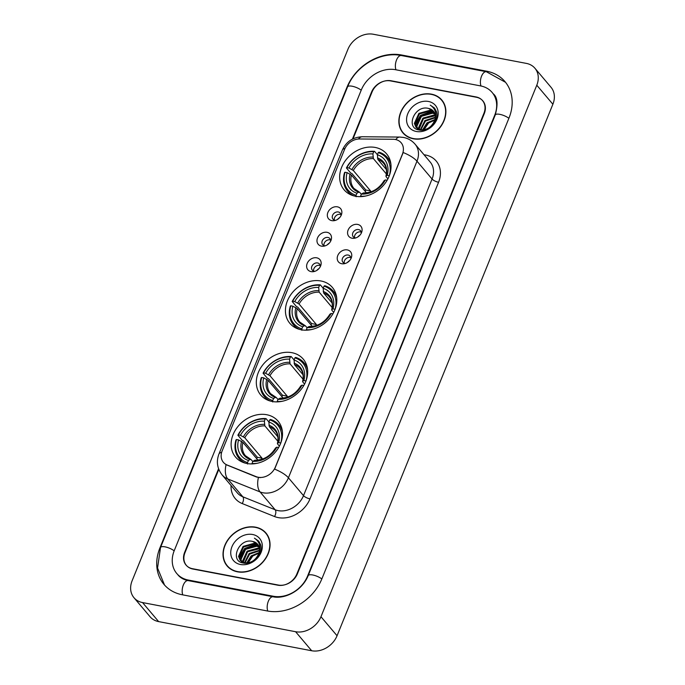 <?xml version="1.0" encoding="UTF-8"?>
<svg xmlns="http://www.w3.org/2000/svg" width="685" height="685" viewBox="0 0 685 685"><rect width="100%" height="100%" fill="white"/><g stroke="black" fill="none" stroke-linecap="round" stroke-linejoin="round"><path stroke-width="1.03" d="M321.025 280.996A27.828 22.399 -40.2 0 0 291.211 294.113A27.828 22.399 -40.2 0 0 289.875 323.354A27.828 22.399 -40.2 0 0 301.22 329.776A27.828 22.399 -40.2 0 0 331.035 316.667A27.828 22.399 -40.2 0 0 332.371 287.417A27.828 22.399 -40.2 0 0 321.025 280.996M291.913 352.689A27.828 22.399 -40.2 0 0 262.098 365.807A27.828 22.399 -40.2 0 0 260.762 395.048A27.828 22.399 -40.2 0 0 272.108 401.47A27.828 22.399 -40.2 0 0 301.922 388.361A27.828 22.399 -40.2 0 0 303.258 359.12A27.828 22.399 -40.2 0 0 291.913 352.689M266.722 414.725A27.828 22.399 -40.2 0 0 236.907 427.834A27.828 22.399 -40.2 0 0 235.571 457.083A27.828 22.399 -40.2 0 0 246.917 463.505A27.828 22.399 -40.2 0 0 276.731 450.387A27.828 22.399 -40.2 0 0 278.067 421.147A27.828 22.399 -40.2 0 0 266.722 414.725M375.252 147.455A27.828 22.399 -40.2 0 0 345.437 160.564A27.828 22.399 -40.2 0 0 344.101 189.805A27.828 22.399 -40.2 0 0 355.446 196.235A27.828 22.399 -40.2 0 0 385.261 183.118A27.828 22.399 -40.2 0 0 386.597 153.877A27.828 22.399 -40.2 0 0 375.252 147.455M331.797 220.63A7.877 6.336 139.8 0 1 327.884 212.453A7.877 6.336 139.8 0 1 337.405 206.827A7.877 6.336 139.8 0 1 341.421 214.713A7.877 6.336 139.8 0 1 334.434 220.621A7.877 6.336 139.8 0 1 331.797 220.63M340.933 215.818A4.726 3.802 -40.2 0 0 340.222 213.061A4.726 3.802 -40.2 0 0 338.296 211.965A4.726 3.802 -40.2 0 0 333.227 214.191A4.726 3.802 -40.2 0 0 333.004 219.157A4.726 3.802 -40.2 0 0 334.931 220.253A4.726 3.802 -40.2 0 0 335.607 220.322M321.445 246.129A7.877 6.336 139.8 0 1 317.532 237.943A7.877 6.336 139.8 0 1 327.053 232.318A7.877 6.336 139.8 0 1 331.069 240.204A7.877 6.336 139.8 0 1 324.082 246.12A7.877 6.336 139.8 0 1 321.445 246.129M330.581 241.317A4.726 3.802 -40.2 0 0 329.87 238.551A4.726 3.802 -40.2 0 0 327.944 237.464A4.726 3.802 -40.2 0 0 322.875 239.69A4.726 3.802 -40.2 0 0 322.652 244.656A4.726 3.802 -40.2 0 0 324.579 245.744A4.726 3.802 -40.2 0 0 325.255 245.812M311.093 271.62A7.877 6.336 139.8 0 1 307.18 263.434A7.877 6.336 139.8 0 1 316.701 257.817A7.877 6.336 139.8 0 1 320.717 265.703A7.877 6.336 139.8 0 1 313.73 271.611A7.877 6.336 139.8 0 1 311.093 271.62M320.229 266.808A4.726 3.802 -40.2 0 0 319.518 264.042A4.726 3.802 -40.2 0 0 317.592 262.954A4.726 3.802 -40.2 0 0 312.523 265.181A4.726 3.802 -40.2 0 0 312.3 270.147A4.726 3.802 -40.2 0 0 314.227 271.234A4.726 3.802 -40.2 0 0 314.903 271.303M352.039 238.217A7.877 6.336 139.8 0 1 348.126 230.04A7.877 6.336 139.8 0 1 357.647 224.415A7.877 6.336 139.8 0 1 361.663 232.301A7.877 6.336 139.8 0 1 354.676 238.209A7.877 6.336 139.8 0 1 352.039 238.217M361.175 233.405A4.726 3.802 -40.2 0 0 360.464 230.648A4.726 3.802 -40.2 0 0 358.538 229.552A4.726 3.802 -40.2 0 0 353.469 231.778A4.726 3.802 -40.2 0 0 353.246 236.745A4.726 3.802 -40.2 0 0 355.173 237.841A4.726 3.802 -40.2 0 0 355.849 237.909M341.687 263.716A7.877 6.336 139.8 0 1 337.774 255.531A7.877 6.336 139.8 0 1 347.295 249.905A7.877 6.336 139.8 0 1 351.311 257.791A7.877 6.336 139.8 0 1 344.324 263.699A7.877 6.336 139.8 0 1 341.687 263.716M350.823 258.904A4.726 3.802 -40.2 0 0 350.112 256.139A4.726 3.802 -40.2 0 0 348.185 255.051A4.726 3.802 -40.2 0 0 343.117 257.277A4.726 3.802 -40.2 0 0 342.894 262.244A4.726 3.802 -40.2 0 0 344.82 263.331A4.726 3.802 -40.2 0 0 345.497 263.4M334.323 220.082A4.726 3.802 139.8 0 1 335.89 215.826A4.726 3.802 139.8 0 1 340.308 214.345A4.726 3.802 139.8 0 1 340.907 214.516M323.971 245.572A4.726 3.802 139.8 0 1 325.538 241.325A4.726 3.802 139.8 0 1 329.956 239.836A4.726 3.802 139.8 0 1 330.555 240.007M313.619 271.072A4.726 3.802 139.8 0 1 315.186 266.816A4.726 3.802 139.8 0 1 319.604 265.335A4.726 3.802 139.8 0 1 320.203 265.506M354.565 237.669A4.726 3.802 139.8 0 1 356.132 233.414A4.726 3.802 139.8 0 1 360.55 231.932A4.726 3.802 139.8 0 1 361.149 232.104M344.212 263.16A4.726 3.802 139.8 0 1 345.779 258.913A4.726 3.802 139.8 0 1 350.198 257.423A4.726 3.802 139.8 0 1 350.797 257.594M393.19 139.269A14.171 11.405 139.8 0 1 395.365 139.483A14.171 11.405 139.8 0 1 401.145 142.754A14.171 11.405 139.8 0 1 402.395 154.211L275.336 467.127A14.171 11.405 139.8 0 1 256.181 476.666L227.163 465.021A14.171 11.405 139.8 0 1 223.404 462.341A14.171 11.405 139.8 0 1 222.154 450.884L344.606 149.321A14.171 11.405 139.8 0 1 359.556 138.986L393.19 139.269M218.815 469.371L184.993 552.649A15.746 12.681 -40.2 0 0 186.388 565.373A15.746 12.681 -40.2 0 0 192.81 569.012L277.836 585.204A15.746 12.681 -40.2 0 0 296.87 573.953L483.918 113.316A15.746 12.681 -40.2 0 0 482.514 100.592A15.746 12.681 -40.2 0 0 476.092 96.953L391.075 80.761A15.746 12.681 -40.2 0 0 372.041 92.013L353.032 138.815M188.332 580.058L273.349 596.25A28.35 22.819 -40.2 0 0 307.608 575.999L494.656 115.363A28.35 22.819 -40.2 0 0 492.138 92.458A28.35 22.819 -40.2 0 0 480.579 85.908L395.553 69.716A28.35 22.819 -40.2 0 0 361.303 89.966L174.255 550.603A28.35 22.819 -40.2 0 0 176.773 573.516A28.35 22.819 -40.2 0 0 188.332 580.058L188.914 580.752M295.586 631.716A21.004 16.902 -40.2 0 0 320.965 616.723L536.783 85.214A21.004 16.902 -40.2 0 0 534.925 68.243A21.004 16.902 -40.2 0 0 526.363 63.397L373.316 34.25A21.004 16.902 -40.2 0 0 347.946 49.252L132.119 580.76A21.004 16.902 -40.2 0 0 133.986 597.722A21.004 16.902 -40.2 0 0 142.548 602.569L295.586 631.716L311.684 650.75A21.004 16.902 -40.2 0 0 337.054 635.749L552.881 104.24A21.004 16.902 -40.2 0 0 551.014 87.278L534.925 68.243M133.986 597.722L150.075 616.757A21.004 16.902 -40.2 0 0 158.637 621.603L311.684 650.75M267.373 610.977A45.15 36.339 -40.2 0 0 321.924 578.731L508.972 118.085A45.15 36.339 -40.2 0 0 504.965 81.609A45.15 36.339 -40.2 0 0 486.555 71.18L401.538 54.988A45.15 36.339 -40.2 0 0 346.978 87.235L159.93 547.88A45.15 36.339 -40.2 0 0 163.938 584.356A45.15 36.339 -40.2 0 0 182.347 594.785L267.373 610.977M431.43 94.153A25.465 20.499 -40.2 0 0 404.15 106.149A25.465 20.499 -40.2 0 0 402.926 132.907A25.465 20.499 -40.2 0 0 413.312 138.79A25.465 20.499 -40.2 0 0 440.592 126.785A25.465 20.499 -40.2 0 0 441.816 100.027A25.465 20.499 -40.2 0 0 431.43 94.153M402.823 132.368A25.465 20.499 -40.2 0 0 403.765 133.832M255.599 527.176A25.465 20.499 -40.2 0 0 228.31 539.181A25.465 20.499 -40.2 0 0 227.095 565.938A25.465 20.499 -40.2 0 0 237.472 571.821A25.465 20.499 -40.2 0 0 264.761 559.816A25.465 20.499 -40.2 0 0 265.977 533.058A25.465 20.499 -40.2 0 0 255.599 527.176M226.983 565.399A25.465 20.499 -40.2 0 0 227.934 566.863M403.174 152.532L274.617 469.139A18.375 5.951 22.1 0 1 288.428 477.796A21.004 16.902 139.8 0 1 263.057 492.798A21.004 16.902 139.8 0 1 260.06 491.924L227.728 478.943A21.004 16.902 139.8 0 1 222.154 474.97L237.241 492.815A21.004 16.902 -40.2 0 0 242.815 496.788L275.147 509.768A21.004 16.902 -40.2 0 0 278.144 510.633A21.004 16.902 -40.2 0 0 303.515 495.64L432.072 179.033A21.004 16.902 -40.2 0 0 430.214 162.071L415.127 144.227A21.004 16.902 139.8 0 1 416.985 161.189A18.375 5.951 -157.9 0 0 403.174 152.532M260.214 477.651L256.473 477.008L226.067 464.661A18.375 10.027 111.9 0 0 227.728 478.943L242.815 496.788A5.249 2.868 -68.1 0 1 242.207 503.552A26.253 21.132 139.8 0 1 231.068 485.511M218.575 468.754L184.642 552.333A15.746 12.681 -40.2 0 0 186.037 565.065A15.746 12.681 -40.2 0 0 192.459 568.696L278.375 585.058A15.746 12.681 -40.2 0 0 297.41 573.807L484.269 113.633A15.746 12.681 -40.2 0 0 482.874 100.909A15.746 12.681 -40.2 0 0 476.452 97.27L390.527 80.907A15.746 12.681 -40.2 0 0 371.501 92.158L352.433 139.115M266.748 534.043A25.465 20.499 -40.2 0 0 265.463 532.861M442.587 101.012A25.465 20.499 -40.2 0 0 441.303 99.839M443.529 102.476A25.199 20.285 -40.2 0 0 443.221 102.099L441.619 100.198A25.199 20.285 -40.2 0 0 431.344 94.376A25.199 20.285 -40.2 0 0 404.338 106.252A25.199 20.285 -40.2 0 0 403.131 132.736A25.199 20.285 -40.2 0 0 413.406 138.558A25.199 20.285 -40.2 0 0 440.404 126.682A25.199 20.285 -40.2 0 0 441.619 100.198M422.953 131.263L429.118 122.247M422.542 129.953L426.952 122.88L434.932 119.524M423.202 129.91L427.457 123.48L434.718 120.192M420.333 129.782L424.94 120.5L435.326 117.221M420.83 129.867L425.445 121.099L435.283 117.752M418.578 129.234L418.372 128.129L422.928 118.128L434.136 114.986L435.258 115.303M418.98 129.397L423.433 118.719L435.309 115.748M418.021 129.705L417.345 128.746M417.148 128.403L416.36 125.749L420.915 115.748L432.124 112.605L434.855 113.65M418.098 129.739L417.653 128.994M417.482 128.634L416.865 126.348L421.421 116.339L432.629 113.205L434.984 114.044M434.495 120.774A11.868 9.556 -40.2 0 0 433.442 111.184A11.868 9.556 -40.2 0 0 428.604 108.444C414.639 104.514 405.126 128.026 418.929 129.953C428.116 132.419 439.479 120.509 436.405 111.535L434.53 108.059L430.248 105.13C435.643 108.795 437.064 114.01 434.495 120.774C431.499 127.179 426.892 130.201 420.658 129.842L416.009 127.324L414.348 123.368L418.912 113.367L430.12 110.225L434.187 112.229M419.785 130.099L416.009 127.324M416.266 127.615L414.853 123.968L419.408 113.958L430.617 110.824L434.376 112.563M428.604 108.444L433.536 111.295M428.467 101.466A17.116 13.777 -40.2 0 0 407.78 113.693A17.116 13.777 -40.2 0 0 416.283 131.477A17.116 13.777 -40.2 0 0 436.961 119.25A17.116 13.777 -40.2 0 0 428.467 101.466M403.131 132.736L404.741 134.645A25.199 20.285 -40.2 0 0 405.058 135.005M430.248 105.13L434.581 108.127M415.161 125.441L420.71 115.739L432.62 111.492M414.973 124.721L420.462 115.44L431.833 111.167M267.698 535.507A25.199 20.285 -40.2 0 0 267.39 535.131L265.78 533.23A25.199 20.285 -40.2 0 0 255.505 527.407A25.199 20.285 -40.2 0 0 228.499 539.283A25.199 20.285 -40.2 0 0 227.292 565.767A25.199 20.285 -40.2 0 0 237.567 571.59A25.199 20.285 -40.2 0 0 264.573 559.713A25.199 20.285 -40.2 0 0 265.78 533.23M247.114 564.294L253.279 555.278M246.711 562.984L251.121 555.912L259.093 552.555M247.371 562.942L251.618 556.511L258.879 553.223M244.494 562.813L249.109 553.531L259.495 550.252M244.999 562.899L249.614 554.131L259.444 550.783M242.738 562.265L242.533 561.161L247.097 551.151L258.305 548.017L259.418 548.325M243.141 562.428L247.602 551.75L259.469 548.779M242.182 562.736L241.505 561.777M241.317 561.426L240.521 558.78L245.084 548.771L256.293 545.637L259.016 546.681M242.259 562.77L241.814 562.025M241.642 561.657L241.026 559.38L245.59 549.37L256.798 546.236L259.144 547.075M258.665 553.805A11.868 9.556 -40.2 0 0 257.611 544.215A11.868 9.556 -40.2 0 0 252.774 541.475C238.8 537.545 229.287 561.058 243.098 562.984C252.285 565.45 263.648 553.54 260.574 544.566L258.69 541.09L254.418 538.162C259.812 541.826 261.225 547.041 258.665 553.805C255.668 560.21 251.052 563.233 244.828 562.873L240.17 560.356L238.517 556.4L243.072 546.399L254.281 543.256L258.356 545.26M243.946 563.13L240.17 560.356M240.435 560.647L239.014 556.999L243.577 546.99L254.786 543.856L258.545 545.594M252.774 541.475L257.697 544.327M252.628 534.497A17.116 13.777 -40.2 0 0 231.95 546.724A17.116 13.777 -40.2 0 0 240.444 564.5A17.116 13.777 -40.2 0 0 261.131 552.281A17.116 13.777 -40.2 0 0 252.628 534.497M227.292 565.767L228.901 567.668A25.199 20.285 -40.2 0 0 229.218 568.036M254.418 538.162L258.75 541.159M239.33 558.472L244.879 548.762L256.781 544.524M239.142 557.753L244.622 548.471L255.993 544.198M359.967 235.143A7.877 6.336 -40.2 0 0 357.758 237.01M349.615 260.634A7.877 6.336 -40.2 0 0 347.406 262.501M339.726 217.556A7.877 6.336 -40.2 0 0 337.517 219.423M329.374 243.047A7.877 6.336 -40.2 0 0 327.165 244.913M319.022 268.546A7.877 6.336 -40.2 0 0 316.812 270.404M356.106 196.741L356.072 195.336A24.994 20.113 -40.2 0 1 345.043 172.252L347.115 172.646A22.579 18.17 -40.2 0 0 356.936 193.213L358.709 192.185L359.693 192.348L361.329 194.283M366.449 192.827L351.439 175.077L347.115 172.646M365.208 191.363A24.934 20.07 139.8 0 1 365.858 190.019L351.987 173.605L350.72 173.04L346.413 167.953L346.91 167.645A24.994 20.113 -40.2 0 1 373.762 151.77L372.897 153.902A22.579 18.17 -40.2 0 0 348.982 168.039L353.314 170.479L370.594 190.918A19.428 15.635 -40.2 0 0 369.986 192.117M386.374 173.956L373.393 158.603L372.897 153.902M345.043 172.252L344.546 172.552A26.039 20.961 -40.2 0 0 347.672 191.269A26.039 20.961 -40.2 0 0 353.708 195.824M373.762 151.77L374.541 151.325A26.039 20.961 -40.2 0 0 346.413 167.953M374.541 151.325L377.401 154.699M360.558 196.638L360.55 196.193A24.994 20.113 -40.2 0 0 365.73 196.004M360.55 196.193L361.415 194.06A22.579 18.17 -40.2 0 0 385.338 179.924L387.136 180.266M356.936 193.213L356.072 195.336M348.982 168.039L346.91 167.645M385.338 179.924L384.199 180.609L384.251 181.328L384.199 180.609A20.19 16.252 -40.2 0 1 363.178 193.042L361.415 194.06M364.172 193.196L363.178 193.042M350.069 174.11A20.19 16.252 -40.2 0 0 358.709 192.185L359.693 192.348M390.938 164.349A26.039 20.961 -40.2 0 0 387.445 157.644A26.039 20.961 -40.2 0 0 379.019 152.173L378.24 152.627A24.994 20.113 -40.2 0 1 389.277 175.72L389.311 175.737M389.277 175.72L387.205 175.317A22.579 18.17 -40.2 0 0 377.375 154.759L378.24 152.627M387.916 178.853L386.117 176.73L386.075 176.011L387.205 175.317M377.375 154.759L377.872 159.459L386.349 169.495M386.117 176.73L386.075 176.011A20.19 16.252 -40.2 0 0 377.435 157.935M370.594 190.918L365.858 190.019M301.871 330.29L301.845 328.886A24.994 20.113 -40.2 0 1 290.817 305.793L292.889 306.186A22.579 18.17 -40.2 0 0 302.71 326.754L304.483 325.735L305.467 325.889L307.103 327.824M312.223 326.368L297.213 308.627L292.889 306.186M310.981 324.913A24.934 20.07 139.8 0 1 311.632 323.568L297.752 307.145L296.494 306.589L292.187 301.494L292.683 301.195A24.994 20.113 -40.2 0 1 319.535 285.32L318.671 287.452A22.579 18.17 -40.2 0 0 294.755 301.588L299.08 304.02L316.367 324.467A19.428 15.635 -40.2 0 0 315.759 325.658M332.148 307.505L319.167 292.152L318.671 287.452M290.817 305.793L290.32 306.101A26.039 20.961 -40.2 0 0 293.445 324.818A26.039 20.961 -40.2 0 0 299.482 329.374M319.535 285.32L320.315 284.866A26.039 20.961 -40.2 0 0 292.187 301.494M320.315 284.866L323.174 288.248M306.332 330.179L306.323 329.733A24.994 20.113 -40.2 0 0 311.504 329.553M306.323 329.733L307.188 327.61A22.579 18.17 -40.2 0 0 331.112 313.465L332.91 313.807M302.71 326.754L301.845 328.886M294.755 301.588L292.683 301.195M331.112 313.465L329.973 314.158L330.024 314.869L329.973 314.158A20.19 16.252 -40.2 0 1 308.952 326.582L307.188 327.61M309.945 326.745L308.952 326.582M295.843 307.659A20.19 16.252 -40.2 0 0 304.483 325.735L305.467 325.889M336.712 297.898A26.039 20.961 -40.2 0 0 333.218 291.193A26.039 20.961 -40.2 0 0 324.793 285.722L324.014 286.167A24.994 20.113 -40.2 0 1 335.051 309.26L335.085 309.277M335.051 309.26L332.978 308.867A22.579 18.17 -40.2 0 0 323.149 288.299L324.014 286.167M333.689 312.394L331.891 310.271L331.848 309.551L332.978 308.867M323.149 288.299L323.645 293L332.122 303.035M331.891 310.271L331.848 309.551A20.19 16.252 -40.2 0 0 323.209 291.485M316.367 324.467L311.632 323.568M272.758 401.984L272.733 400.579A24.994 20.113 -40.2 0 1 261.704 377.486L263.776 377.889A22.579 18.17 -40.2 0 0 273.598 398.447L275.37 397.428L276.355 397.591L277.99 399.518M283.111 398.071L268.1 380.321L263.776 377.889M281.869 396.606A24.934 20.07 139.8 0 1 282.52 395.262L268.64 378.848L267.381 378.283L263.074 373.197L263.571 372.888A24.994 20.113 -40.2 0 1 290.423 357.013L289.558 359.145A22.579 18.17 -40.2 0 0 265.643 373.282L269.967 375.722L287.255 396.161A19.428 15.635 -40.2 0 0 286.638 397.36M303.035 379.199L290.055 363.846L289.558 359.145M261.704 377.486L261.208 377.795A26.039 20.961 -40.2 0 0 264.333 396.512A26.039 20.961 -40.2 0 0 270.369 401.067M290.423 357.013L291.202 356.568A26.039 20.961 -40.2 0 0 263.074 373.197M291.202 356.568L294.062 359.942M277.219 401.881L277.211 401.436A24.994 20.113 -40.2 0 0 282.391 401.247M277.211 401.436L278.076 399.304A22.579 18.17 -40.2 0 0 301.999 385.167L303.798 385.509M273.598 398.447L272.733 400.579M265.643 373.282L263.571 372.888M301.999 385.167L300.861 385.852L300.912 386.571L300.861 385.852A20.19 16.252 -40.2 0 1 279.84 398.276L278.076 399.304M280.833 398.439L279.84 398.276M266.73 379.353A20.19 16.252 -40.2 0 0 275.37 397.428L276.355 397.591M307.599 369.592A26.039 20.961 -40.2 0 0 304.106 362.887A26.039 20.961 -40.2 0 0 295.68 357.416L294.901 357.87A24.994 20.113 -40.2 0 1 305.938 380.954L305.972 380.971M305.938 380.954L303.866 380.56A22.579 18.17 -40.2 0 0 294.036 359.993L294.901 357.87M304.577 384.088L302.779 381.965L302.736 381.254L303.866 380.56M294.036 359.993L294.533 364.703L303.01 374.729M302.779 381.965L302.736 381.254A20.19 16.252 -40.2 0 0 294.096 363.178M287.255 396.161L282.52 395.262M247.576 464.01L247.55 462.615A24.994 20.113 -40.2 0 1 236.513 439.522L238.585 439.916A22.579 18.17 -40.2 0 0 248.415 460.483L250.179 459.455L251.164 459.618L252.799 461.553M257.92 460.097L242.91 442.356L238.585 439.916M256.678 458.642A24.934 20.07 139.8 0 1 257.337 457.289L243.458 440.875L242.19 440.318L237.883 435.223L238.38 434.924A24.994 20.113 -40.2 0 1 265.241 419.049L264.376 421.172A22.579 18.17 -40.2 0 0 240.452 435.317L244.785 437.749L262.064 458.196A19.428 15.635 -40.2 0 0 261.456 459.387M277.845 441.226L264.864 425.882L264.376 421.172M236.513 439.522L236.017 439.83A26.039 20.961 -40.2 0 0 239.151 458.548A26.039 20.961 -40.2 0 0 245.179 463.103M265.241 419.049L266.02 418.595A26.039 20.961 -40.2 0 0 237.883 435.223M266.02 418.595L268.871 421.977M252.029 463.908L252.02 463.462A24.994 20.113 -40.2 0 0 257.2 463.283M252.02 463.462L252.885 461.339A22.579 18.17 -40.2 0 0 276.808 447.194L278.607 447.536M248.415 460.483L247.55 462.615M240.452 435.317L238.38 434.924M276.808 447.194L275.678 447.887L275.721 448.598L275.678 447.887A20.19 16.252 -40.2 0 1 254.657 460.311L252.885 461.339M255.642 460.474L254.657 460.311M241.54 441.388A20.19 16.252 -40.2 0 0 250.179 459.455L251.164 459.618M282.408 431.627A26.039 20.961 -40.2 0 0 278.915 424.923A26.039 20.961 -40.2 0 0 270.489 419.451L269.71 419.896A24.994 20.113 -40.2 0 1 280.747 442.989L280.781 443.007M280.747 442.989L278.675 442.596A22.579 18.17 -40.2 0 0 268.845 422.028L269.71 419.896M279.386 446.123L277.596 444L277.545 443.281L278.675 442.596M268.845 422.028L269.342 426.729L277.819 436.765M277.596 444L277.545 443.281A20.19 16.252 -40.2 0 0 268.905 425.214M262.064 458.196L257.337 457.289M321.839 578.953A8.4 2.723 -157.9 0 0 312.754 574.989A8.4 2.723 -157.9 0 0 308.19 575.631C306.144 580.632 302.89 585.058 298.42 588.92C288.573 597.037 278.264 598.073 273.144 596.789L188.118 580.597C183.734 579.69 180.352 577.806 177.98 574.938M267.801 611.054A8.4 4.178 -79.2 0 1 268.349 601.233A8.4 4.178 -79.2 0 1 273.144 596.789M182.784 594.863A8.4 4.178 -79.2 0 1 183.323 585.041A8.4 4.178 -79.2 0 1 188.118 580.597M164.537 585.05L157.55 568.028L160.521 547.512A8.4 2.723 22.1 0 1 165.085 546.861A8.4 2.723 22.1 0 1 174.161 550.826M160.521 547.512L347.569 86.867A8.4 2.723 22.1 0 1 352.133 86.224A8.4 2.723 22.1 0 1 361.209 90.189M347.569 86.867C355.583 65.991 380.646 51.144 401.324 55.528A8.4 4.178 100.8 0 0 396.538 59.972A8.4 4.178 100.8 0 0 395.99 69.801M505.547 82.311L486.35 71.719A8.4 4.178 100.8 0 0 481.555 76.163A8.4 4.178 100.8 0 0 481.016 85.993M508.887 118.308A8.4 2.723 -157.9 0 0 499.802 114.344A8.4 2.723 -157.9 0 0 495.238 114.994L308.19 575.631M337.054 635.749L320.965 616.723M158.637 621.603L142.548 602.569M552.881 104.24L536.783 85.214M402.121 55.682L401.538 54.988M487.155 71.882L486.555 71.18M273.923 596.918L273.349 596.25M310.005 498.868A5.249 1.704 22.1 0 1 303.515 495.64L288.428 477.796L416.985 161.189L432.072 179.033A5.249 1.704 22.1 0 0 438.563 182.27L310.005 498.868A26.253 21.132 139.8 0 1 278.281 517.62A26.253 21.132 139.8 0 1 274.539 516.533L242.207 503.552M415.127 144.227C412.002 140.613 408.114 138.353 403.456 137.428L399.775 137.069A18.375 7.963 90.5 0 0 395.724 139.56M221.64 452.348A18.375 5.951 -157.9 0 0 218.935 454.069C216.118 461.562 217.196 468.531 222.154 474.97M218.935 454.069L342.354 150.126A18.375 5.951 22.1 0 1 345 148.414M342.354 150.126C346.25 141.632 352.895 137.171 362.305 136.752A18.375 7.963 90.5 0 0 358.418 139.029M258.425 477.539A18.375 10.027 111.9 0 0 260.06 491.924L275.147 509.768A5.249 2.868 -68.1 0 1 274.539 516.533M424.041 154.767A26.253 21.132 139.8 0 1 438.563 182.27M351.439 175.077A19.428 15.635 -40.2 0 0 353.948 188.444L359.342 192.1M373.393 158.603A19.428 15.635 -40.2 0 0 353.314 170.479M372.957 157.088A20.19 16.252 -40.2 0 0 351.936 169.512M385.92 176.199C387.153 170.925 386.391 166.643 383.617 163.364A19.428 15.635 -40.2 0 0 377.872 159.459M297.213 308.627A19.428 15.635 -40.2 0 0 299.722 321.993L305.116 325.64M319.167 292.152A19.428 15.635 -40.2 0 0 299.08 304.02M318.731 290.628A20.19 16.252 -40.2 0 0 297.71 303.053M331.694 309.748C332.927 304.465 332.165 300.193 329.391 296.905A19.428 15.635 -40.2 0 0 323.645 293M268.1 380.321A19.428 15.635 -40.2 0 0 270.609 393.687L276.004 397.334M290.055 363.846A19.428 15.635 -40.2 0 0 269.967 375.722M289.618 362.322A20.19 16.252 -40.2 0 0 268.597 374.755M302.582 381.442C303.815 376.168 303.044 371.886 300.278 368.599A19.428 15.635 -40.2 0 0 294.533 364.703M242.91 442.356A19.428 15.635 -40.2 0 0 245.418 455.713L250.821 459.37M264.864 425.882A19.428 15.635 -40.2 0 0 244.785 437.749M264.427 424.358A20.19 16.252 -40.2 0 0 243.406 436.782M277.391 443.478C278.624 438.194 277.862 433.922 275.087 430.634A19.428 15.635 -40.2 0 0 269.342 426.729M493.346 93.879C497.498 97.253 498.132 104.283 495.238 114.994M401.324 55.528L486.35 71.719M399.775 137.069L362.305 136.752M350.557 194.686L347.672 191.269M363.641 192.913C372.195 192.853 379.002 188.795 384.071 180.737M390.33 161.052L387.445 157.644M296.331 328.226L293.445 324.818M309.414 326.454C317.968 326.402 324.776 322.344 329.845 314.287M336.104 294.601L333.218 291.193M267.218 399.92L264.333 396.512M280.302 398.156C288.847 398.096 295.663 394.038 300.732 385.98M306.991 366.295L304.106 362.887M242.028 461.955L239.151 458.548M255.111 460.183C263.665 460.132 270.472 456.073 275.541 448.016M281.8 428.33L278.915 424.923"/></g></svg>
